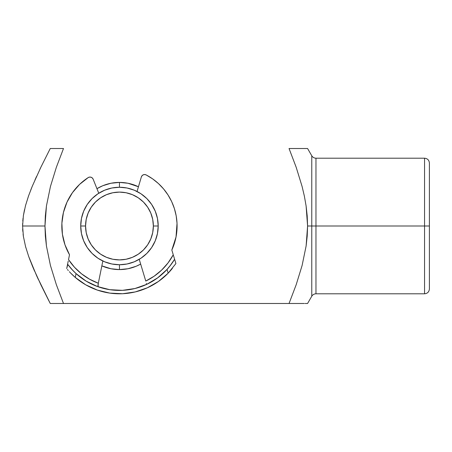 <?xml version="1.0" encoding="UTF-8"?>
<svg xmlns="http://www.w3.org/2000/svg" width="452" height="452" viewBox="0 0 452 452"><rect width="100%" height="100%" fill="white"/><g stroke="black" fill="none" stroke-linecap="round" stroke-linejoin="round"><path stroke-width="0.68" d="M307.224 303.484L307.58 303.484L307.202 303.484L307.58 303.484L311.773 296.224L311.773 155.776C312.744 157.33 314.14 158.138 315.965 158.2L315.965 293.8L424.558 293.8C427.485 293.501 429.101 291.885 429.4 288.958L429.4 163.042C429.101 160.115 427.485 158.499 424.558 158.2L424.558 226L315.965 226L424.558 226L424.558 293.8L424.558 226L429.4 226L429.4 163.042L429.4 288.958L429.4 226L424.558 226L424.558 158.2L315.965 158.2L315.965 226L311.773 226L311.773 155.776L311.773 226L307.58 226L307.207 236.034L306.123 245.95L302.106 265.482L296.19 284.698L289.048 303.484L301.518 303.484M119.458 182.416L119.458 187.258L119.458 182.416L127.961 183.252L138.442 186.766A43.584 43.584 0 0 0 96.943 188.682L102.779 185.732L110.955 183.252L119.458 182.416M119.458 269.584A43.584 43.584 0 0 1 101.847 265.866L110.955 268.748L119.458 269.584L119.458 264.742L119.458 269.584L127.961 268.748L136.137 266.268L140.662 264.081A43.584 43.584 0 0 1 119.458 269.584M296.207 303.484L63.5 303.484L56.353 284.692L50.438 265.471L46.426 245.939L45.341 236.029L44.968 226L22.6 226L23.374 215.7L25.532 205.524L28.645 195.659L32.386 185.992L40.951 167.07L50.251 148.516L56.24 148.516L50.251 148.516L40.951 167.07L32.386 185.992L28.645 195.659L25.532 205.524L23.374 215.7L22.6 226L44.968 226L45.341 215.943L46.437 205.965L50.466 186.416L56.364 167.268L63.5 148.516L56.24 148.516L63.5 148.516L56.364 167.268L50.466 186.416L46.437 205.965L44.968 226L46.426 245.939L50.438 265.471L56.353 284.692L63.5 303.484L289.048 303.484L296.19 284.698L302.106 265.482L306.123 245.95L307.58 226L311.773 226L311.773 296.224L311.773 226L315.965 226L315.965 293.8C314.14 293.862 312.744 294.67 311.773 296.224M305.128 303.484L307.185 303.484M302.998 303.484L302.117 303.484M306.637 303.484L306.111 303.484M289.048 303.484L304.354 303.484M307.202 215.937L307.58 226L306.106 205.965L307.202 215.937M307.202 148.516L289.048 148.516L296.179 167.263L302.077 186.416L304.371 196.134L306.106 205.965M307.224 148.516L307.58 148.516L311.773 155.776M306.111 148.516L306.637 148.516M304.377 148.516L305.128 148.516M302.117 148.516L302.998 148.516M296.28 148.516L296.585 148.516M301.569 148.516L307.58 148.516M302.066 148.516L296.207 148.516M302.106 265.482L296.19 284.698M63.5 303.484L50.251 303.484L63.5 303.484M48.957 300.976L41.008 285.048M32.6 266.516L34.595 271.177M28.979 257.284L28.753 256.64M25.894 247.792L25.645 246.888M28.482 196.117L25.453 205.807M31.843 187.303L32.341 186.105M39.929 169.195L40.94 167.082M22.6 226L23.385 236.373L25.572 246.622L28.702 256.516L32.442 266.149L40.968 284.975L50.251 303.484L36.578 275.613L28.702 256.516L25.572 246.622L23.385 236.373L22.6 226M56.037 148.516L63.5 148.516M50.319 148.516L50.969 148.516M34.951 180.015L36.51 176.529M30.708 190.151L32.346 186.088M23.346 215.903L24.515 209.626M22.781 221.028L23.041 218.271M22.6 226.192L22.645 223.503M22.815 231.379L22.662 228.898M23.408 236.509L23.092 234.153M30.634 261.663L28.736 256.606M38.409 279.59L36.606 275.68M62.348 303.484L56.24 303.484M158.2 226L153.358 226A33.9 33.9 0 0 1 119.458 259.9A33.9 33.9 0 0 1 85.558 226L80.716 226A38.742 38.742 0 0 0 119.458 264.742A38.742 38.742 0 0 0 158.2 226A38.742 38.742 0 0 1 119.458 264.742A38.742 38.742 0 0 1 80.716 226L81.456 233.56L83.665 240.826L87.242 247.526L92.061 253.397L97.931 258.211L104.632 261.793L111.898 263.996L119.458 264.742L127.018 263.996L134.284 261.793L140.979 258.211L146.855 253.397L151.669 247.526L155.251 240.826L157.454 233.56L158.2 226L157.454 218.44L155.251 211.174L151.669 204.473L146.855 198.603L140.979 193.784L134.284 190.207L127.018 188.004L119.458 187.258L111.898 188.004L104.632 190.207L97.931 193.784L92.061 198.603L87.242 204.473L83.665 211.174L81.456 218.44L80.716 226A38.742 38.742 0 0 1 119.458 187.258A38.742 38.742 0 0 1 158.2 226A38.742 38.742 0 0 0 119.458 187.258A38.742 38.742 0 0 0 80.716 226L85.558 226L86.208 219.384L88.14 213.028L91.27 207.169L95.485 202.027L100.621 197.812L106.486 194.682L112.842 192.75L119.458 192.1L126.068 192.75L132.43 194.682L138.289 197.812L143.425 202.027L147.646 207.169L150.776 213.028L152.708 219.384L153.358 226L152.708 232.616L150.776 238.972L147.646 244.831L143.425 249.973L138.289 254.188L132.43 257.318L126.068 259.25L119.458 259.9L112.842 259.25L106.486 257.318L100.621 254.188L95.485 249.973L91.27 244.831L88.14 238.972L86.208 232.616L85.558 226A33.9 33.9 0 0 1 119.458 192.1A33.9 33.9 0 0 1 153.358 226L158.2 226M144.781 277.765L139.227 259.318L145.776 281.054L154.132 276.212L161.618 270.11L168.048 262.906L173.263 254.775L171.833 250.035L176.026 237.001L177.026 223.344L176.195 215.886L174.399 208.598L171.67 201.603L168.054 195.021L163.613 188.97L158.426 183.546A57.63 57.63 0 0 0 146.165 174.935A57.63 57.63 0 0 1 177.026 223.344A57.63 57.63 0 0 0 174.387 208.575M171.675 201.615A57.63 57.63 0 0 0 163.607 188.959M176.026 237.017A57.63 57.63 0 0 0 176.031 236.989L177.026 223.344A57.63 57.63 0 0 1 171.833 250.035L173.263 254.775A61.02 61.02 0 0 1 145.776 281.054L139.227 259.318M158.426 183.546L152.578 178.839L146.165 174.935L144.736 174.551L143.273 174.817L142.069 175.681L141.346 176.975L137.046 191.478M135.244 291.935L147.346 287.8L158.454 281.46A67.8 67.8 0 0 1 141.431 290.139A67.8 67.8 0 0 0 158.46 281.46L168.178 273.149L175.907 263.556L168.178 273.149A67.8 67.8 0 0 0 168.178 273.149L167.048 269.403A64.41 64.41 0 0 0 174.613 259.262L171.15 264.426L167.048 269.403A64.41 64.41 0 0 1 76.06 273.596L71.506 269.008L67.789 264.454A64.41 64.41 0 0 0 76.06 273.596L75.281 277.432L70.665 273.076A67.8 67.8 0 0 0 75.292 277.443L85.727 284.816L97.372 290.105L109.802 293.111A67.8 67.8 0 0 0 109.813 293.111L122.577 293.727A67.8 67.8 0 0 0 122.594 293.727L135.244 291.935A67.8 67.8 0 0 0 135.25 291.935M145.702 284.822L145.928 284.72A64.41 64.41 0 0 0 146.804 284.319L134.916 288.529A64.41 64.41 0 0 0 140.453 286.89L143.855 285.607M146.832 284.302A64.41 64.41 0 0 0 157.658 277.861M169.89 266.07L174.613 259.262L175.907 263.556L174.613 259.262A64.41 64.41 0 0 1 169.89 266.07L167.048 269.403L157.669 277.85A64.41 64.41 0 0 0 167.037 269.415M107.904 289.365L104.152 288.568A64.41 64.41 0 0 0 109.802 289.681L97.575 286.579L86.179 281.15A64.41 64.41 0 0 0 97.31 286.483M109.83 289.687A64.41 64.41 0 0 0 134.905 288.529M97.564 286.574A64.41 64.41 0 0 1 86.191 281.155L76.06 273.596L72.913 270.522A64.41 64.41 0 0 1 67.591 264.194A64.41 64.41 0 0 0 67.789 264.454L66.704 268.584L68.212 261.149L66.704 268.584M76.072 273.607A64.41 64.41 0 0 0 86.168 281.144A64.41 64.41 0 0 1 76.072 273.607M64.981 244.798A57.63 57.63 0 0 0 64.986 244.82L69.512 254.753L68.523 259.606L74.467 267.222L81.535 273.805L89.552 279.189L98.316 283.24L98.186 283.884L102.836 260.996L98.999 279.878M98.768 193.247L93.152 179.195L98.768 193.247L93.152 179.195L92.315 177.969L91.033 177.224L89.552 177.094L88.163 177.608A57.63 57.63 0 0 0 72.456 192.654L67.003 202.129A57.63 57.63 0 0 0 62.41 234.192L64.981 244.809M102.836 260.996L98.316 283.246A61.02 61.02 0 0 1 68.523 259.606L69.512 254.753A57.63 57.63 0 0 1 88.163 177.608L79.592 184.382L72.456 192.654M67.45 269.499L68.303 270.499L67.45 269.499M85.722 284.811A67.8 67.8 0 0 0 103.48 291.89A67.8 67.8 0 0 1 85.727 284.816M69.393 271.725L70.665 273.076L69.393 271.725M172.381 268.375A67.8 67.8 0 0 1 75.281 277.432L76.06 273.596M174.495 258.86L173.879 256.809M67.003 202.129L63.444 212.457L61.89 223.271L62.41 234.187M157.669 277.85L146.815 284.308M134.916 288.529L122.424 290.342L109.813 289.687M111.124 289.868L122.424 290.342L133.628 288.834M136.786 288.037L140.453 286.89M137.323 291.404L134.001 292.224M111.068 293.28L107.683 292.772M145.928 284.72L143.442 285.777M142.284 286.229L140.504 286.873M99.598 287.274L98.016 286.495L98.31 283.268M104.152 288.568L100.875 287.67M146.165 174.935A3.39 3.39 0 0 0 146.165 174.93A3.39 3.39 0 0 0 141.346 176.975M93.152 179.195L93.152 179.195A3.39 3.39 0 0 0 88.163 177.608L88.163 177.608M146.369 284.263L146.414 283.46M98.316 283.24L97.903 285.698L98.502 286.907A64.41 64.41 0 0 1 97.592 286.585M167.048 269.403L168.178 273.149M70.665 273.076L75.281 277.432M72.913 270.522L67.591 264.194M173.495 255.538L174.478 258.804L173.495 255.538M67.919 262.595L68.212 261.154L67.919 262.595"/></g></svg>
